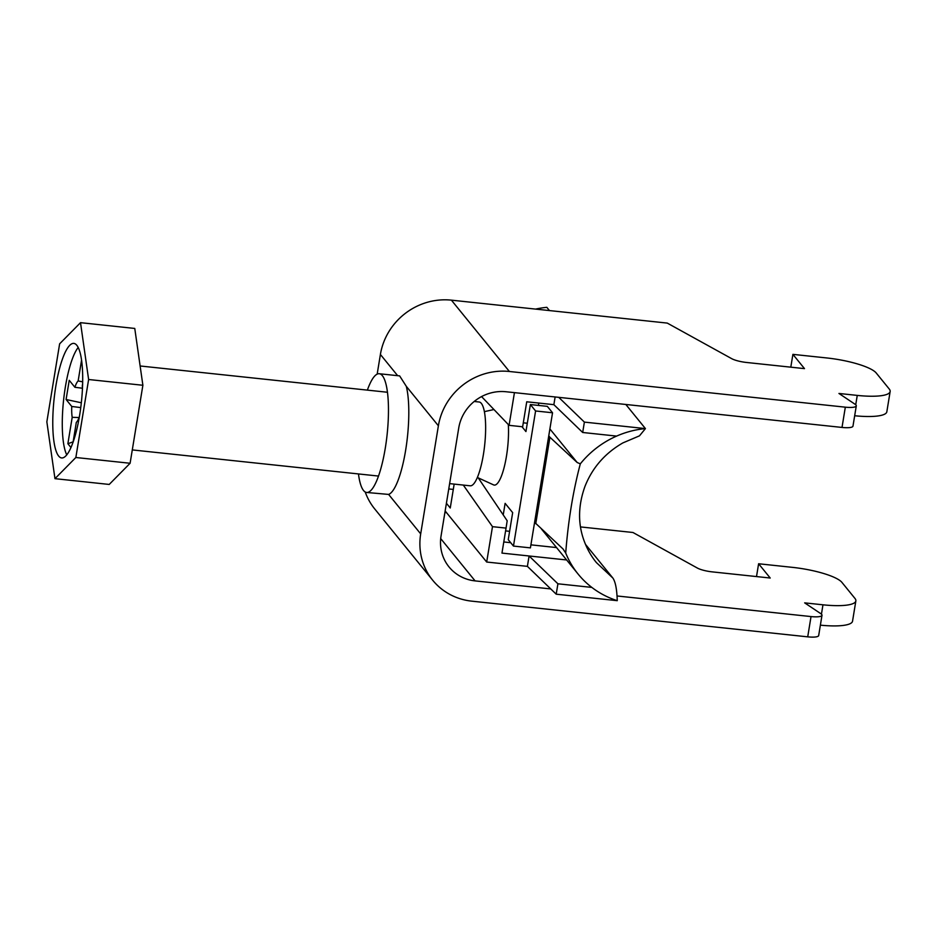 <?xml version="1.0" encoding="UTF-8"?>
<svg xmlns="http://www.w3.org/2000/svg" width="937" height="937" viewBox="0 0 937 937"><rect width="100%" height="100%" fill="white"/><g stroke="black" fill="none" stroke-linecap="round" stroke-linejoin="round"><path stroke-width="1.41" d="M358.461 473.935A59.699 14.242 -83.9 0 0 366.636 492.464A59.699 14.242 -83.9 0 0 385.271 448.249A59.699 14.242 -83.9 0 0 379.251 373.734A59.699 14.242 -83.9 0 0 367.374 390.12M379.251 373.734L399.63 375.889L406.307 386.337A59.699 14.242 96.1 0 1 405.616 450.416A59.699 14.242 96.1 0 1 388.609 494.42L366.636 492.464M845.326 407.173A14.043 3.151 9.3 0 0 856.289 405.873L852.975 426.136A14.043 3.151 -170.7 0 1 842.012 427.436L845.326 407.173L509.388 371.485A63.212 59.734 140.9 0 0 438.387 425.796L406.307 386.337M397.651 375.678L380.399 354.467A63.212 59.734 -39.1 0 1 451.4 300.156L667.261 323.089L731.633 358.625A14.043 3.151 -170.7 0 0 746.531 362.467L804.496 368.628L792.901 354.362L790.805 367.163M388.609 494.42L420.69 533.879A63.212 59.734 140.9 0 0 432.695 580.237L374.695 508.908A63.212 59.734 -39.1 0 1 365.219 491.995M432.695 580.237A63.212 59.734 140.9 0 0 471.779 601.156L807.717 636.844L811.032 616.569L617.026 595.967M420.69 533.879L438.387 425.796M380.399 354.467L377.178 374.121M856.289 405.873A14.043 3.151 9.3 0 0 855.094 404.269L838.943 393.458L857.261 395.402A42.142 9.44 9.3 0 0 890.15 391.514A42.142 9.44 9.3 0 0 889.26 389.031L876.212 372.985A42.142 9.44 9.3 0 0 826.821 357.957L792.901 354.362M890.15 391.514L886.835 411.788A42.142 9.44 -170.7 0 1 854.673 415.747M550.757 588.928L475.094 580.893A42.142 39.822 140.9 0 1 449.034 566.944A42.142 39.822 140.9 0 1 441.046 536.034L458.743 427.951A42.142 39.822 140.9 0 1 506.074 391.748L842.012 427.436M811.032 616.569A14.043 3.151 9.3 0 0 821.995 615.281A14.043 3.151 9.3 0 0 820.8 613.676L804.66 602.866L822.967 604.81A42.142 9.44 9.3 0 0 855.856 600.922L852.541 621.184A42.142 9.44 -170.7 0 1 820.379 625.155M821.995 615.281L818.68 635.544A14.043 3.151 -170.7 0 1 807.717 636.844M855.856 600.922A42.142 9.44 9.3 0 0 854.966 598.438L841.918 582.381A42.142 9.44 9.3 0 0 792.526 567.365L758.607 563.758L770.214 578.024L712.237 571.875A14.043 3.151 -170.7 0 1 697.339 568.033L632.967 532.497L580.507 526.922M444.888 512.516L446.574 512.691M756.51 576.571L758.607 563.758M58.668 456.061A57.59 13.739 -83.9 0 0 61.655 457.947A57.59 13.739 -83.9 0 0 80.594 408.766A57.59 13.739 -83.9 0 0 76.811 345.284A57.59 13.739 -83.9 0 0 73.824 343.399A57.59 13.739 -83.9 0 0 54.873 392.58A57.59 13.739 -83.9 0 0 58.668 456.061M449.619 483.621L470.233 485.811A42.142 10.049 -83.9 0 0 484.101 449.819A42.142 10.049 -83.9 0 0 481.325 403.378A42.142 10.049 -83.9 0 0 479.135 401.996L474.204 401.469M82.456 388.234L74.901 387.286L69.233 380.317L66.094 399.502L81.332 402.769M80.746 407.595L71.762 406.471L66.094 399.502M79.071 417.515L72.196 417.328L67.874 443.728L73.133 441.831M79.422 416.496A21.375 5.095 -83.9 0 1 76.307 422.4L73.051 442.311M82.62 383.877L82.269 386.032A21.375 5.095 -83.9 0 1 82.491 387.66M82.667 381.816L78.146 380.961L81.554 360.159M78.193 347.475A57.59 13.739 -83.9 0 0 63.575 400.228A57.59 13.739 -83.9 0 0 66.773 454.878M70.978 447.558L67.874 443.728M71.762 406.471A21.375 5.095 -83.9 0 0 72.196 417.328M78.146 380.961A21.375 5.095 -83.9 0 0 74.901 387.286M88.617 379.508L80.512 322.668L59.628 343.844L46.85 421.837L54.967 478.666L75.85 457.502L88.617 379.508L142.881 385.271L134.764 328.442L80.512 322.668M54.967 478.666L109.219 484.441L130.102 463.265L142.881 385.271M75.85 457.502L130.102 463.265M508.311 424.531A38.897 9.276 96.1 0 1 506.448 456.296A38.897 9.276 96.1 0 1 493.588 484.897L477.378 477.472M503.228 514.917L505.125 503.356L512.668 512.633L508.241 539.653L513.464 546.072L535.589 410.968L530.365 404.55L525.938 431.57L521.979 426.71M538.798 403.062L538.412 405.405M513.464 546.072L530.412 547.876L552.537 412.772L547.325 406.353L530.365 404.55M509.599 531.326L505.593 530.892M552.537 412.772L535.589 410.968M527.308 423.243L523.291 422.821M534.605 522.319L563.032 548.977L565.714 553.017A91.299 86.274 140.9 0 0 578.129 574.1A91.299 86.274 140.9 0 0 591.821 587.405A91.299 86.274 -39.1 0 0 617.249 600.676C616.909 589.326 615.445 581.795 612.88 578.059L585.449 544.315M454.164 484.101L450.252 507.995L446.41 503.263M448.753 488.938L453.297 489.419M503.778 541.961L510.724 542.699M530.916 544.842L556.555 547.571M463.3 485.073L492.487 526.664L506.05 528.105L501.963 553.099L566.639 559.963M481.559 396.585L509.084 425.339L514.436 392.638M558.745 397.347L584.383 422.107L582.685 432.484L553.872 404.667L526.735 401.786L522.647 426.78L509.084 425.339M445.145 510.946L486.69 562.036L492.487 526.664M553.872 404.667L555.126 396.96M549.469 310.58L546.833 307.336A91.299 86.274 140.9 0 0 535.577 309.105M535.753 523.701L549.914 437.239L577.192 462.515L549.89 428.947M577.192 462.515L580.308 463.85A91.299 86.274 140.9 0 1 616.605 436.092A91.299 86.274 140.9 0 1 645.429 428.596L625.822 404.468M584.383 422.107L645.429 428.596L639.467 435.846L622.906 442.896C604.986 453.215 592.336 467.739 584.946 486.467C578.387 504.692 577.836 522.073 583.318 538.611C586.445 547.829 590.825 555.828 596.447 562.633L612.88 578.059M548.766 435.857L549.914 437.239M565.714 553.017C568.173 521.042 573.046 491.316 580.308 463.85M582.685 432.484L616.605 436.092M617.249 600.676L556.203 594.187L527.39 566.358L486.69 562.036M556.203 594.187L557.913 583.798L591.821 587.405M527.39 566.358L529.089 555.981L557.913 583.798M506.05 528.105L507.186 520.773L478.233 477.858M509.388 371.485L451.4 300.156M475.094 580.893L440.706 538.588M821.444 614.168L822.967 604.81M855.727 404.772L857.261 395.402M387.426 392.252L140.128 365.98M378.525 476.066L132.293 449.912M484.37 411.648L493.951 409.528M578.129 574.1L541.399 528.937M596.482 562.668L595.955 562.036"/></g></svg>

